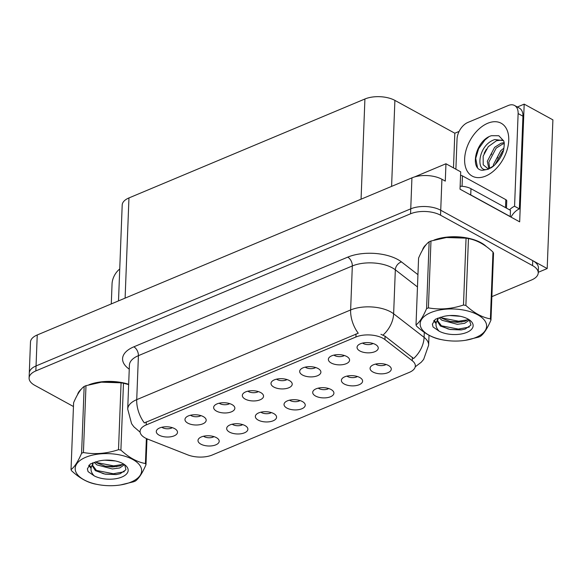 <?xml version="1.0" encoding="UTF-8"?>
<svg xmlns="http://www.w3.org/2000/svg" width="582" height="582" viewBox="0 0 582 582"><rect width="100%" height="100%" fill="white"/><g stroke="black" fill="none" stroke-linecap="round" stroke-linejoin="round"><path stroke-width="0.87" d="M161.84 427.261A6.366 3.07 -177.8 0 0 162.473 427.668A6.366 3.07 -177.8 0 0 172.294 427.661M159.133 435.169A10.614 5.114 -177.8 0 0 172.287 436.471A10.614 5.114 -177.8 0 0 176.972 430.607A10.614 5.114 -177.8 0 0 174.658 428.65A10.614 5.114 -177.8 0 0 156.951 429.836A10.614 5.114 -177.8 0 0 159.133 435.169M260.903 412.187A6.366 3.07 -177.8 0 0 261.536 412.594A6.366 3.07 -177.8 0 0 271.35 412.587M258.19 420.088A10.614 5.114 -177.8 0 0 271.35 421.397A10.614 5.114 -177.8 0 0 276.035 415.533A10.614 5.114 -177.8 0 0 273.722 413.576A10.614 5.114 -177.8 0 0 256.007 414.762A10.614 5.114 -177.8 0 0 258.19 420.088M232.225 424.213A6.366 3.07 -177.8 0 0 232.858 424.62A6.366 3.07 -177.8 0 0 242.672 424.613M229.512 432.113A10.614 5.114 -177.8 0 0 242.672 433.423A10.614 5.114 -177.8 0 0 247.35 427.559A10.614 5.114 -177.8 0 0 245.044 425.602A10.614 5.114 -177.8 0 0 227.329 426.788A10.614 5.114 -177.8 0 0 229.512 432.113M346.937 376.11A6.366 3.07 -177.8 0 0 347.57 376.518A6.366 3.07 -177.8 0 0 357.392 376.51M344.231 384.011A10.614 5.114 -177.8 0 0 357.384 385.32A10.614 5.114 -177.8 0 0 362.069 379.457A10.614 5.114 -177.8 0 0 359.756 377.5A10.614 5.114 -177.8 0 0 342.049 378.686A10.614 5.114 -177.8 0 0 344.231 384.011M276.559 379.158A6.366 3.07 -177.8 0 0 277.192 379.566A6.366 3.07 -177.8 0 0 287.006 379.559M273.846 387.066A10.614 5.114 -177.8 0 0 287.006 388.369A10.614 5.114 -177.8 0 0 291.691 382.505A10.614 5.114 -177.8 0 0 289.378 380.548A10.614 5.114 -177.8 0 0 271.663 381.734A10.614 5.114 -177.8 0 0 273.846 387.066M333.915 355.107A6.366 3.07 -177.8 0 0 334.548 355.515A6.366 3.07 -177.8 0 0 344.369 355.507M331.209 363.008A10.614 5.114 -177.8 0 0 344.362 364.317A10.614 5.114 -177.8 0 0 349.047 358.454A10.614 5.114 -177.8 0 0 346.734 356.497A10.614 5.114 -177.8 0 0 329.026 357.683A10.614 5.114 -177.8 0 0 331.209 363.008M203.54 436.238A6.366 3.07 -177.8 0 0 204.173 436.646A6.366 3.07 -177.8 0 0 213.994 436.638M200.834 444.139A10.614 5.114 -177.8 0 0 213.994 445.448A10.614 5.114 -177.8 0 0 218.672 439.585A10.614 5.114 -177.8 0 0 216.358 437.628A10.614 5.114 -177.8 0 0 198.651 438.813A10.614 5.114 -177.8 0 0 200.834 444.139M247.881 391.184A6.366 3.07 -177.8 0 0 248.514 391.591A6.366 3.07 -177.8 0 0 258.328 391.584M245.168 399.092A10.614 5.114 -177.8 0 0 258.328 400.394A10.614 5.114 -177.8 0 0 263.013 394.531A10.614 5.114 -177.8 0 0 260.7 392.574A10.614 5.114 -177.8 0 0 242.985 393.759A10.614 5.114 -177.8 0 0 245.168 399.092M190.518 415.235A6.366 3.07 -177.8 0 0 191.151 415.643A6.366 3.07 -177.8 0 0 200.972 415.635M187.811 423.143A10.614 5.114 -177.8 0 0 200.972 424.445A10.614 5.114 -177.8 0 0 205.65 418.582A10.614 5.114 -177.8 0 0 203.336 416.625A10.614 5.114 -177.8 0 0 185.629 417.811A10.614 5.114 -177.8 0 0 187.811 423.143M219.203 403.21A6.366 3.07 -177.8 0 0 219.836 403.617A6.366 3.07 -177.8 0 0 229.65 403.61M216.489 411.118A10.614 5.114 -177.8 0 0 229.65 412.42A10.614 5.114 -177.8 0 0 234.328 406.556A10.614 5.114 -177.8 0 0 232.022 404.599A10.614 5.114 -177.8 0 0 214.307 405.785A10.614 5.114 -177.8 0 0 216.489 411.118M318.259 388.136A6.366 3.07 -177.8 0 0 318.892 388.543A6.366 3.07 -177.8 0 0 328.706 388.536M315.546 396.036A10.614 5.114 -177.8 0 0 328.706 397.346A10.614 5.114 -177.8 0 0 333.391 391.482A10.614 5.114 -177.8 0 0 331.078 389.525A10.614 5.114 -177.8 0 0 313.371 390.711A10.614 5.114 -177.8 0 0 315.546 396.036M289.581 400.161A6.366 3.07 -177.8 0 0 290.214 400.569A6.366 3.07 -177.8 0 0 300.028 400.562M286.868 408.062A10.614 5.114 -177.8 0 0 300.028 409.372A10.614 5.114 -177.8 0 0 304.713 403.508A10.614 5.114 -177.8 0 0 302.4 401.551A10.614 5.114 -177.8 0 0 284.685 402.737A10.614 5.114 -177.8 0 0 286.868 408.062M362.593 343.082A6.366 3.07 -177.8 0 0 363.226 343.489A6.366 3.07 -177.8 0 0 373.047 343.482M359.887 350.982A10.614 5.114 -177.8 0 0 373.047 352.292A10.614 5.114 -177.8 0 0 377.725 346.428A10.614 5.114 -177.8 0 0 375.419 344.471A10.614 5.114 -177.8 0 0 357.704 345.657A10.614 5.114 -177.8 0 0 359.887 350.982M305.237 367.133A6.366 3.07 -177.8 0 0 305.87 367.54A6.366 3.07 -177.8 0 0 315.684 367.533M302.524 375.041A10.614 5.114 -177.8 0 0 315.684 376.343A10.614 5.114 -177.8 0 0 320.369 370.479A10.614 5.114 -177.8 0 0 318.056 368.522A10.614 5.114 -177.8 0 0 300.341 369.708A10.614 5.114 -177.8 0 0 302.524 375.041M375.616 364.085A6.366 3.07 -177.8 0 0 376.248 364.492A6.366 3.07 -177.8 0 0 386.07 364.485M372.909 371.985A10.614 5.114 -177.8 0 0 386.07 373.295A10.614 5.114 -177.8 0 0 390.748 367.431A10.614 5.114 -177.8 0 0 388.441 365.474A10.614 5.114 -177.8 0 0 370.727 366.66A10.614 5.114 -177.8 0 0 372.909 371.985M145.18 437.94A19.104 9.203 -177.8 0 0 147.653 439.09L187.76 454.877A19.104 9.203 -177.8 0 0 212.277 454.993L409.262 372.4A19.104 9.203 -177.8 0 0 415.344 366.005A19.104 9.203 -177.8 0 0 412.274 360.738L384.949 339.59A19.104 9.203 -177.8 0 0 355.915 337L146.155 424.955A19.104 9.203 -177.8 0 0 140.073 431.342A19.104 9.203 -177.8 0 0 145.18 437.94M538.248 272.303L547.189 268.557L440.727 210.24A21.228 10.229 -177.8 0 0 410.747 208.836L36.048 365.947A21.228 10.229 -177.8 0 0 29.289 373.055A21.228 10.229 -177.8 0 1 36.048 365.947L410.747 208.836A21.228 10.229 -177.8 0 1 440.727 210.24L532.734 260.641A21.228 10.229 -177.8 0 1 538.415 267.967L538.226 272.922A21.228 10.229 -177.8 0 0 532.545 265.596L440.538 215.195A21.228 10.229 -177.8 0 0 410.557 213.79L35.858 370.909A21.228 10.229 -177.8 0 0 29.1 378.009A21.228 10.229 -177.8 0 0 34.782 385.335L73.456 406.52M517.333 107.008L524.186 104.134L519.668 221.851L460.027 189.179L460.697 171.835L445.958 163.76L445.288 181.111L441.92 179.263A21.228 10.229 -177.8 0 0 411.932 177.859L37.241 334.97A21.228 10.229 -177.8 0 0 30.482 342.07L29.1 378.009M414.515 176.943L445.958 163.76M524.186 104.134L552.9 119.863L547.189 268.557M118.51 300.894L122.198 205.031A21.228 10.229 2.2 0 1 128.957 197.931L364.914 98.991A21.228 10.229 2.2 0 1 394.894 100.395L454.818 133.22L453.487 167.885M454.818 133.22L459.125 131.416M486.421 246.623A33.96 16.361 -177.8 0 0 481.001 242.716A33.96 16.361 -177.8 0 0 433.925 240.111M140.117 432.193L133.831 426.766L131.583 423.681L127.713 409.117A28.3 13.633 2.2 0 1 136.726 399.652A24.764 15.074 67.3 0 0 144.343 422.925L358.243 333.231A24.764 15.074 -112.7 0 1 350.633 309.959A28.3 13.633 2.2 0 1 390.609 311.828A28.3 13.633 2.2 0 1 393.636 313.793L424.096 337.364A28.3 13.633 2.2 0 1 428.636 345.17L429.014 335.268M380.934 334.294L385.073 336.214L413.613 358.527A24.764 17.991 -52.3 0 0 424.096 337.364L424.285 332.351M128.666 384.28A33.96 16.361 -177.8 0 0 88.944 384.767M81.364 389.089A33.96 16.361 -177.8 0 0 77.501 394.742M426.344 244.433A33.96 16.361 -177.8 0 0 422.481 250.093M146.962 439.345A21.228 10.229 -177.8 0 0 148.054 439.243M491.863 296.631L531.468 280.022A21.228 10.229 -177.8 0 0 538.226 272.922M111.286 303.92L112.057 283.834A14.15 8.919 118.7 0 1 119.739 268.993M503.583 140.633L494.831 139.549C476.92 145.136 475.181 175.764 489.309 168.547L494.147 165.477L488.349 169.224L482.696 170.293C469.274 170.22 475.465 140.32 491.441 135.708L498.818 135.737L503.699 140.909C503.786 142.001 504.82 141.557 503.786 148.73C503.656 154.208 495.202 166.794 489.84 168.293L488.043 168.765L483.213 164.801L483.162 156.129L488.262 146.649L496.482 140.728L501.24 140.131L503.634 140.757M503.888 148.192L500.753 150.651L493.412 164.67L493.325 166.146M503.343 150.534L502.281 151.487L495.064 164.619M504.128 142.612L501.066 143.245L494.635 147.297L487.294 161.316L488.865 168.627M504.223 143.645L502.593 144.089L496.162 148.134L488.829 162.152L489.68 168.358M502.412 153.335L499.727 158.74M455.888 169.202L457.037 139.178A14.15 8.919 118.7 0 1 467.87 122.446L508.246 105.517A14.15 8.919 118.7 0 1 514.568 105.495L519.391 108.136A14.15 8.919 118.7 0 1 522.942 116.204L519.384 208.894A14.15 8.919 -61.3 0 0 511.018 217.115M509.556 209.84A14.15 8.919 118.7 0 1 514.568 206.254L519.384 208.894M514.568 105.495A14.15 8.919 118.7 0 1 518.126 113.563L514.568 206.254M468.917 194.053A14.15 6.817 2.2 0 1 470.736 194.897L510.239 216.533A14.15 6.817 -177.8 0 0 510.072 216.591M470.736 194.897L470.969 188.699A14.15 6.817 -177.8 0 0 460.144 186.211M510.239 216.533L510.472 210.335L470.969 188.699M497.806 157.198L497.239 158.224M491.688 153.844L491.121 154.877M486.392 149.13L484.137 153.306M488.727 136.879L484.966 139.956L478.615 148.701L475.712 158.413L477.48 167.427M78.585 392.908A33.611 16.194 2.2 0 1 79.785 391.097M91.818 383.982A33.611 16.194 2.2 0 1 128.658 384.476M423.565 248.252A33.611 16.194 2.2 0 1 424.765 246.448M436.798 239.326A33.611 16.194 2.2 0 1 480.739 242.825A33.611 16.194 2.2 0 1 484.457 245.248M506.478 208.145L506.755 200.855A3.536 1.702 -177.8 0 0 505.809 199.641L462.457 175.888A3.536 1.702 -177.8 0 0 460.558 175.32M131.052 482.063A33.254 16.02 -177.8 0 0 132.74 459.46A33.254 16.02 -177.8 0 0 85.772 457.263A33.254 16.02 -177.8 0 0 97.674 484.515A33.254 16.02 -177.8 0 0 117.979 485.293A33.254 16.02 -177.8 0 0 131.052 482.063M120.43 484.966L133.591 481.787A38.208 18.406 -177.8 0 0 134.522 481.409A38.208 18.406 -177.8 0 0 135.424 481.016C138.843 478.564 142.364 473.137 145.987 464.734A38.208 18.406 -177.8 0 0 145.427 463.541L146.38 438.544M128.658 384.578L123.471 383.24L120.903 450.104C128.978 457.598 137.156 462.072 145.427 463.541M120.903 450.104A38.208 18.406 -177.8 0 0 118.51 449.682L121.078 382.818L101.45 382.178L85.991 385.67A38.208 18.406 -177.8 0 0 85.067 386.048A38.208 18.406 -177.8 0 0 84.164 386.441C80.774 388.849 77.253 394.276 73.601 402.722L71.033 469.587A38.208 18.406 -177.8 0 0 71.593 470.78C79.669 478.273 87.846 482.747 96.117 484.217A38.208 18.406 -177.8 0 0 96.175 484.224L97.674 484.515M85.991 385.67L83.422 452.534C94.953 454.586 106.651 453.633 118.51 449.682M83.422 452.534A38.208 18.406 -177.8 0 0 82.491 452.912A38.208 18.406 -177.8 0 0 81.589 453.298L84.164 386.441M123.471 383.24A38.208 18.406 -177.8 0 0 123.413 383.232L121.907 382.941A33.254 16.02 -177.8 0 0 101.61 382.163A33.254 16.02 -177.8 0 0 101.239 382.207M123.413 383.232A38.208 18.406 -177.8 0 0 121.078 382.818M104.84 460.187L115.418 460.959M94.102 462.377L96.954 464.916L112.355 468.968L119.725 467.95L124.548 464.654M95.513 461.81L97.027 462.945L105.502 466.291L112.428 467.004L119.797 465.986L123.595 464.014M94.24 475.887A19.766 9.523 -177.8 0 0 121.871 477.036A19.766 9.523 -177.8 0 0 125.115 465.062A19.766 9.523 -177.8 0 0 98.285 461.184L90.356 463.934L87.387 468.852L88.064 471.624L94.24 475.887C90.37 471.995 89.984 467.964 93.076 463.774L92.371 465.898L95.361 470.649L105.175 474.148L116.153 474.577L120.154 473.726L125.952 469.739L124.701 464.8M92.72 462.763L92.414 464.683M92.473 465.149L96.721 470.816L103.509 473.763M146.977 438.813L145.987 464.734M71.033 469.587C74.423 467.179 77.944 461.752 81.589 453.298M96.379 462.501L113.65 465.876L123.137 464.392M89.119 465.062L91.229 467.353M96.074 470.365L113.352 473.748L124.257 471.733M87.402 468.677L88.064 471.624M104.876 466.153L116.887 466.648M88.74 465.505L91.068 468.226M104.665 474.039L116.655 474.512M476.032 337.407A33.254 16.02 -177.8 0 0 477.72 314.804A33.254 16.02 -177.8 0 0 430.753 312.607A33.254 16.02 -177.8 0 0 442.655 339.859A33.254 16.02 -177.8 0 0 462.959 340.645A33.254 16.02 -177.8 0 0 476.032 337.407M465.411 340.317L478.571 337.131A38.208 18.406 -177.8 0 0 479.503 336.752A38.208 18.406 -177.8 0 0 480.405 336.36C483.824 333.908 487.345 328.481 490.968 320.078A38.208 18.406 -177.8 0 0 490.4 318.885L492.976 252.021C484.937 244.556 476.76 240.075 468.452 238.591A38.208 18.406 -177.8 0 0 468.394 238.576A38.208 18.406 -177.8 0 0 466.058 238.162L446.43 237.521L430.971 241.013A38.208 18.406 -177.8 0 0 430.047 241.392A38.208 18.406 -177.8 0 0 429.145 241.785C425.748 244.193 422.234 249.62 418.582 258.073L416.014 324.931A38.208 18.406 -177.8 0 0 416.574 326.124C424.649 333.617 432.826 338.091 441.098 339.561A38.208 18.406 -177.8 0 0 441.156 339.568L442.655 339.859M468.452 238.591L465.884 305.448C473.959 312.941 482.136 317.416 490.4 318.885M465.884 305.448A38.208 18.406 -177.8 0 0 463.49 305.026L466.058 238.162M430.971 241.013L428.403 307.878C439.934 309.93 451.632 308.977 463.49 305.026M428.403 307.878A38.208 18.406 -177.8 0 0 427.472 308.256A38.208 18.406 -177.8 0 0 426.57 308.649L429.145 241.785M468.394 238.576L466.888 238.285A33.254 16.02 -177.8 0 0 446.59 237.507A33.254 16.02 -177.8 0 0 446.219 237.551M490.968 320.078L493.536 253.214A38.208 18.406 -177.8 0 0 492.976 252.021M449.821 315.531L460.398 316.302M439.083 317.721L441.934 320.26L457.336 324.312L464.705 323.294L469.529 319.998M440.494 317.154L442.007 318.296L450.483 321.635L457.408 322.348L464.778 321.329L468.575 319.358M439.221 331.231A19.766 9.523 -177.8 0 0 466.851 332.38A19.766 9.523 -177.8 0 0 470.096 320.413A19.766 9.523 -177.8 0 0 443.266 316.528L435.336 319.278L432.368 324.203L433.044 326.968L439.221 331.231C435.351 327.346 434.965 323.308 438.057 319.118L437.351 321.242L440.341 325.993L450.155 329.499L461.133 329.929L465.134 329.07L470.933 325.083L469.405 320.231M437.7 318.107L437.395 320.027M437.453 320.493L441.702 326.16L448.489 329.106M416.014 324.931C419.404 322.523 422.925 317.095 426.57 308.649M441.36 317.845L458.631 321.22L468.117 319.736M434.099 320.406L436.209 322.697M441.054 325.716L458.325 329.092L469.238 327.077M432.382 324.021L433.044 326.968M449.857 321.497L461.868 321.992M433.721 320.849L436.049 323.57M449.646 329.383L461.635 329.856M37.241 334.97L35.858 370.909M411.932 177.859L410.557 213.79M441.92 179.263L440.538 215.195M364.914 98.991L361.066 199.19M128.957 197.931L125.108 298.13M394.894 100.395L391.591 186.386M412.274 360.738L412.405 357.363M384.949 339.59L385.073 336.214M355.915 337L356.038 333.908M146.155 424.955L146.271 421.863M129.248 369.155A35.378 17.045 2.2 0 1 133.838 346.828L347.745 257.135A7.079 4.307 -112.7 0 1 352.321 265.967L138.414 355.66A28.3 13.633 -177.8 0 0 129.408 365.132L127.713 409.117M347.745 257.135A35.378 17.045 2.2 0 1 397.71 259.477A35.378 17.045 2.2 0 1 401.5 261.929L417.941 274.653M383.051 335.057A24.764 17.991 -52.3 0 0 393.636 313.793L395.331 269.808A28.3 13.633 -177.8 0 0 392.297 267.844A28.3 13.633 -177.8 0 0 352.321 265.967L350.633 309.959L136.726 399.652L138.414 355.66A7.079 4.307 -112.7 0 0 133.838 346.828M532.545 265.596L532.734 260.641M417.469 286.941L395.331 269.808A7.079 5.143 127.7 0 1 401.5 261.929M487.701 123.275A30.14 19.002 118.7 0 1 508.741 140.422A30.14 19.002 118.7 0 1 485.672 176.062A30.14 19.002 118.7 0 1 464.632 158.915A30.14 19.002 118.7 0 1 487.701 123.275M503.626 140.728A15.99 10.083 -61.3 0 0 501.24 140.131M518.126 113.563L522.942 116.204M462.457 175.888L462.057 186.298M505.809 199.641L505.503 207.614M415.235 366.82L421.244 362.23L423.652 359.407L428.636 345.17"/></g></svg>
